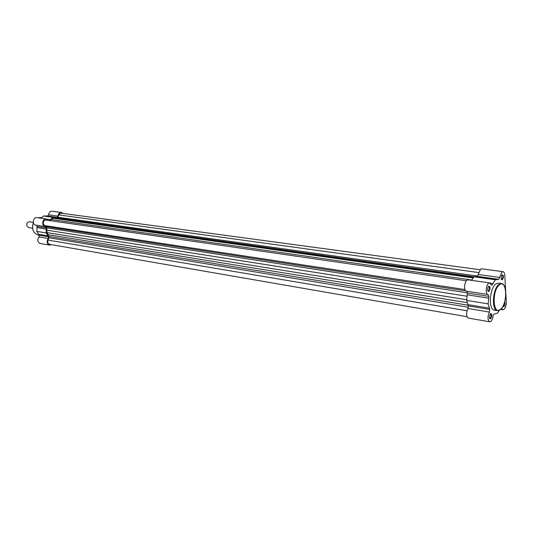 <?xml version="1.0" encoding="UTF-8"?>
<svg xmlns="http://www.w3.org/2000/svg" width="533" height="533" viewBox="0 0 533 533"><rect width="100%" height="100%" fill="white"/><g stroke="black" fill="none" stroke-linecap="round" stroke-linejoin="round"><path stroke-width="0.8" d="M504.651 301.838C505.317 303.49 505.097 305.116 503.998 306.722L502.852 306.342L503.545 306.242L504.351 302.804M490.46 313.611C492.172 313.85 492.279 315.516 490.786 318.614C490.04 319.14 489.574 318.707 489.381 317.335L490.46 313.611M489.56 318.181L490.327 318.121C491.426 316.282 491.506 314.83 490.56 313.764L490.273 313.81M488.688 286.161C490.42 286.494 490.527 288.2 489.014 291.278C488.268 291.771 487.788 291.311 487.588 289.905L487.995 287.22L488.688 286.161M487.788 290.818L488.548 290.785C489.68 288.919 489.747 287.447 488.754 286.348L488.455 286.408M502.119 274.815C503.772 275.175 503.865 276.854 502.412 279.845L501.073 278.632L501.486 275.761L502.119 274.815M501.26 279.412L501.953 279.365C503.045 277.54 503.112 276.087 502.153 275.015L501.886 275.061M505.657 290.345L504.778 275.201C504.611 273.089 504.038 271.917 503.065 271.683L501.953 272.083L498.748 279.339L495.437 279.792L491.659 285.322L489.7 282.95L488.508 283.383C485.803 285.368 485.376 294.396 487.968 294.483L488.854 296.368L488.168 303.87L489.7 309.4L489.381 312.058C487.482 316.822 487.575 320.073 489.674 321.805C491.386 321.619 492.552 319.62 493.165 315.796L493.864 314.03L497.502 313.217L499.294 310.293M503.065 271.683L481.725 268.819L480.593 269.212L477.355 276.334L473.97 276.76L471.632 280.345M489.7 282.95L468.121 279.838L466.901 280.258C464.15 282.197 463.763 291.071 466.415 291.185L487.968 294.483M497.342 310.619L494.304 310.119C488.355 309.893 489.454 288.753 495.703 284.102L498.468 283.09L501.513 283.529L498.761 284.549C492.532 289.206 491.413 310.399 497.342 310.619L500.48 309.486M466.948 291.265L467.334 293.037L466.681 300.419L468.28 305.875L467.967 308.494C466.055 313.164 466.175 316.362 468.327 318.088L489.674 321.805M501.64 308.227L502.965 309.833C505.064 309.26 506.19 306.662 506.33 302.044L505.85 293.683M50.382 220.382L53.1 218.237L56.864 217.904L495.437 279.792M466.681 300.419L488.168 303.87M41.041 218.257L43.506 216.018L47.87 215.912L48.563 214.812C48.943 212.42 50.102 211.221 52.041 211.208L61.442 212.467C59.503 212.48 58.337 213.7 57.95 216.118L57.258 217.224L52.887 217.337L49.729 220.289M47.977 220.036L46.258 219.01C42.393 218.264 41.221 226.185 45.138 226.592L46.358 227.924L46.164 232.901L48.463 236.752L48.303 238.511C46.418 241.536 46.804 243.734 49.476 245.1L51.401 244.66M49.476 245.1L40.142 243.474C37.477 242.115 37.083 239.943 38.962 236.952L39.122 235.213L36.817 231.395L37.01 226.478L36.417 225.252M45.138 226.592L35.784 225.159C31.873 224.746 33.033 216.911 36.897 217.664L46.258 219.01M63.121 213.453L61.442 212.467M46.164 232.901L36.817 231.395M52.887 217.337L43.506 216.018M33.319 222.328L29.502 221.755C27.469 221.915 26.55 223.214 26.75 225.652L28.609 227.558L32.54 228.177M56.864 217.904L57.85 217.217L58.85 214.906L60.296 213.367L61.348 213.213L480.086 269.731M466.408 280.751L45.032 219.929C42.88 221.688 42.707 223.567 44.525 225.566L46.364 226.672L46.864 227.871L467.361 292.844M46.864 227.871L46.904 232.568L466.735 299.759M53.1 218.237L473.197 277.946M467.015 316.709L49.609 244.347C47.897 243.708 47.357 242.288 47.997 240.097L49.009 237.758L468.374 307.261M46.904 232.568L48.896 236.392L49.009 237.758M499.221 285.035C491.513 291.058 493.158 316.655 500.68 309.16C508.156 303.07 506.75 278.079 499.221 285.035M491.239 315.469L491.872 315.576M467.967 308.494L489.381 312.058M478.407 274.502L499.787 277.473M477.355 276.334L498.748 279.339M476.569 276.367L497.975 279.379M490.12 283.096L493.078 283.523M491.126 284.569L492.365 284.749M467.334 293.037L488.854 296.368M467.155 294.782L488.661 298.14M467.881 304.636L489.314 308.147M468.28 305.875L489.7 309.4M33.372 222.621C31.554 229.057 33.199 233.201 38.303 235.053C33.113 233.154 31.46 228.977 33.352 222.528M56.851 217.291L47.47 215.972M41.734 217.631L38.103 217.837M48.303 238.511L38.962 236.952M57.95 216.118L48.563 214.812M48.463 236.752L39.122 235.213M47.897 235.872L38.549 234.347M46.278 229.097L36.924 227.638M46.358 227.924L37.01 226.478M55.925 217.257L46.544 215.938M50.362 219.663L46.771 219.143M46.784 230.163L467.028 296.241M46.364 226.672L465.835 290.925M44.525 225.566L464.956 289.566M51.381 219.516L471.838 280.032M55.039 217.937L473.704 277.167M57.85 217.217L477.821 276.087M58.85 214.906L478.767 272.57M47.997 240.097L467.028 310.779M48.896 236.392L468.047 305.202M47.843 234.613L467.321 302.677M500.56 309.446L502.965 309.833M500.647 309.333C506.79 304.096 507.749 283.929 501.513 283.529M39.102 235.186L38.303 235.053M38.076 217.83L41.001 217.524"/></g></svg>
